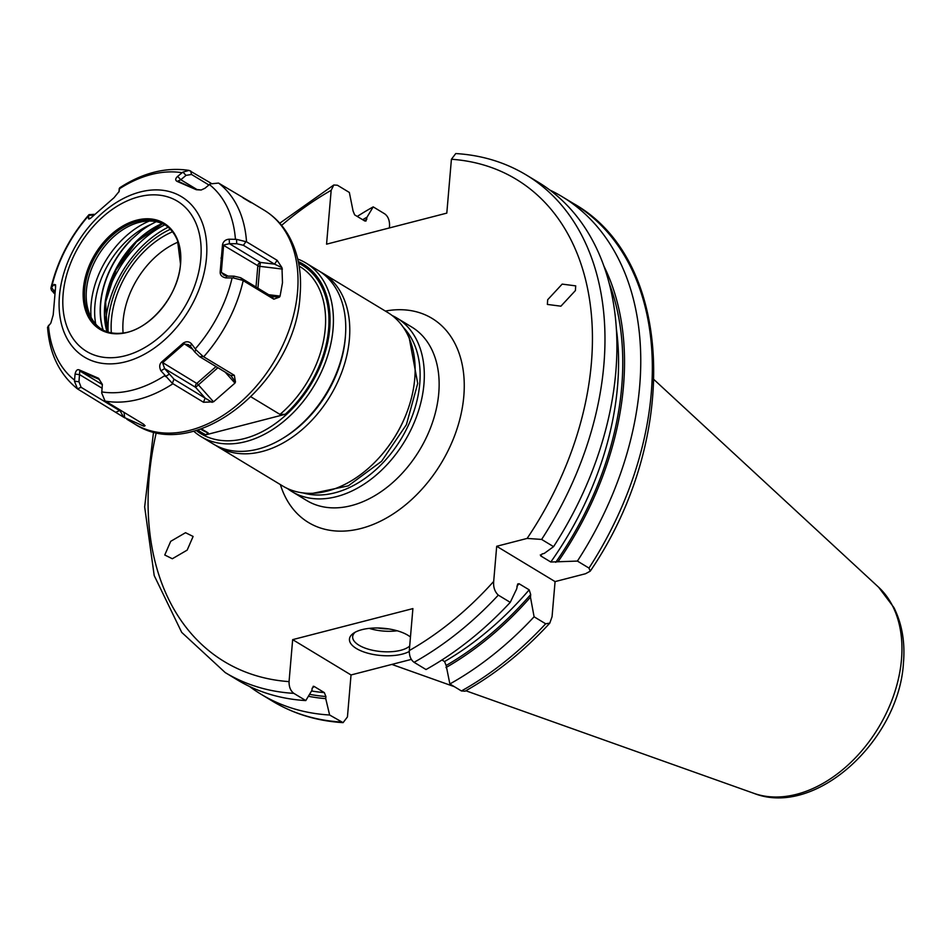 <?xml version="1.0" encoding="UTF-8"?>
<svg xmlns="http://www.w3.org/2000/svg" width="951" height="951" viewBox="0 0 951 951"><rect width="100%" height="100%" fill="white"/><g stroke="black" fill="none" stroke-linecap="round" stroke-linejoin="round"><path stroke-width="1.43" d="M115.963 412.211L119.6 410.594L81.108 387.307L78.969 381.767L79.777 370.938L99.094 379.33L102.363 384.406L98.559 378.272L79.337 369.939C77.352 369.036 75.937 370.415 75.07 374.064L74.451 381.173L77.507 388.911L123.547 417.156L119.481 409.619M54.73 293.859L51.449 290.233L50.89 288.201L54.148 284.408L55.598 284.848L55.527 287.808L53.197 314.983L50.831 323.114L47.55 327.215C49.5 353.784 59.461 374.337 77.447 388.864L81.108 387.307M213.523 401.845L234.945 383.11L235.468 381.922L234.326 375.312L203.145 356.47L195.942 349.802L191.626 343.965C189.225 341.373 186.42 341.088 183.198 343.121L161.658 361.974C159.364 364.15 159.126 367.098 160.945 370.819L172.381 383.384L203.514 402.261L213.523 401.845L198.367 384.822A2.984 0.892 48.8 0 0 196.774 383.431L216.032 366.587M123.547 417.156L143.815 426.179L143.446 424.122L104.943 400.799L101.709 392.989L102.363 384.406M211.11 183.27L189.118 170.407L182.901 172.095L177.611 176.399C175.269 178.586 175.115 180.25 177.136 181.415L196.358 189.736L201.172 190.01L204.976 188.25L210.171 183.9L218.587 183.079A124.961 86.814 121.2 0 1 246.523 241.804L236.537 239.355L229.215 239.2C225.601 239.474 223.354 241.304 222.498 244.692L220.168 271.867C220.002 275.053 221.916 277.062 225.898 277.906L233.233 277.918L242.648 280.319L273.817 299.185L279.463 297.116L280.081 296.094L268.729 294.715M246.523 241.804L277.145 260.324L274.554 264.14L281.983 267.671L282.483 282.744L280.081 296.094M144.172 424.657L144.374 426.179L145.099 425.608M243.123 197.927L250.137 202.135M218.587 183.079L250.47 201.969M251.361 202.706L250.624 202.397M281.983 267.671L277.145 260.324M279.463 297.116L271.772 296.557L240.627 277.716L233.958 276.147L226.635 276.099L223.651 274.934L221.333 272.069L223.651 245.049L229.417 243.682L236.74 243.729L243.408 245.299L274.554 264.14L260.408 262.428A2.984 2.068 -58.8 0 0 257.84 265.733L222.498 244.692M273.817 299.185L271.772 296.557M233.233 277.918L233.958 276.147M225.898 277.906L226.635 276.099M88.669 215.283L93.246 215.188L94.113 214.332L89.002 214.653L88.419 218.35L89.346 218.885M90.5 218.302L88.419 218.35C88.562 219.586 89.917 218.98 92.485 216.555L114.037 197.701L119.101 191.496L119.671 187.811C142.9 172.725 166.045 166.924 189.118 170.407M119.244 188.536L119.006 191.864M54.148 284.408L55.681 286.655M51.378 287.166L53.957 290.923L55.253 289.698M53.862 293.11L53.957 290.923M93.21 215.841L93.246 215.188M182.901 172.095L186.027 175.376L191.52 174.461L208.887 184.969M177.611 176.399L180.809 179.739L186.027 175.376M196.358 189.736L178.027 181.225M201.172 190.01L197.249 189.558M177.136 181.415L180.809 179.739L196.381 189.166M236.537 239.355L236.74 243.729M229.215 239.2L229.417 243.682L260.408 262.428L259.813 266.339A2.984 1.248 4.9 0 1 257.84 265.733L256.009 287.024M220.168 271.867L228.014 276.099M180.583 263.736A61.981 43.057 121.2 0 1 127.161 332.422A61.981 43.057 121.2 0 1 83.367 288.842A61.981 43.057 121.2 0 1 136.789 220.156A61.981 43.057 121.2 0 1 180.583 263.736M121.669 333.159A61.078 42.426 121.2 0 1 101.02 328.951A61.078 42.426 121.2 0 1 84.734 289.056A61.078 42.426 121.2 0 1 114.881 233.209A61.078 42.426 121.2 0 1 164.261 224.424A61.078 42.426 121.2 0 1 177.564 240.769L180.488 264.009C178.693 296.106 148.225 331.471 121.669 333.159M165.094 224.959A61.078 42.426 121.2 0 0 140.332 222.082A61.078 42.426 121.2 0 0 86.422 290.079A61.078 42.426 -58.8 0 0 87.837 308.849A61.078 42.426 -58.8 0 0 101.876 329.45M156.19 221.678L151.078 224.377A77.542 53.862 121.2 0 0 141.117 230.915L130.549 240.246L141.117 230.915M103.005 330.045A77.566 53.886 121.2 0 1 130.549 240.246M162.181 223.533A77.542 53.862 -58.8 0 0 106.976 331.709A78.351 54.421 121.2 0 1 162.466 223.651M106.619 296.32A90.666 62.98 121.2 0 1 164.856 224.816M105.478 323.554A90.666 62.98 121.2 0 1 105.62 321.735A90.666 62.98 121.2 0 1 168.125 227.218M547.372 304.427L547.681 299.731L562.172 284.111L575.712 285.871L575.403 290.566L560.912 306.186L547.372 304.427M540.334 554.861L540.715 555.907L541.975 553.993L544.269 553.399L553.565 546.647A290.792 202.004 -58.8 0 0 538.207 182.188L526.272 174.972C505.147 162.264 481.646 155.132 455.755 153.551L451.416 159.257L446.804 213.119L326.562 244.169L331.174 190.307L333.801 184.993L337.403 185.231L349.35 192.459L353.059 210.944L354.652 214.867L364.756 220.977L365.969 221.036L367.015 217.173A276.61 192.15 -58.8 0 0 362.676 219.717M553.565 546.647L541.63 539.431L527.127 538.421L496.695 546.278L493.688 581.418A281.841 195.787 121.2 0 1 409.299 650.567L412.9 608.592L292.658 639.643L289.056 681.617C288.985 687.002 290.578 690.913 293.847 693.362A290.792 202.004 121.2 0 1 225.221 672.571L181.712 632.391L154.205 575.569L144.659 506.907L153.551 431.825M193.112 536.447L185.528 532.703L170.704 541.333L164.761 555.004L172.333 558.748L187.169 550.118L193.112 536.447M389.351 227.955L389.553 225.625C389.625 220.24 388.032 216.317 384.763 213.88L373.196 206.878L367.015 217.173M409.299 650.567C409.215 655.952 410.808 659.875 414.077 662.312L426.024 669.54A290.792 202.004 -58.8 0 0 510.247 602.352L498.3 595.124C494.746 591.736 493.2 587.159 493.688 581.418M542.07 553.969A271.404 188.536 121.2 0 1 540.715 555.907L550.807 562.017L577.412 561.078L588.99 568.08L590.226 571.182L585.507 573.738L555.075 581.596L552.055 616.735L549.797 623.131L545.66 623.785A290.792 202.004 121.2 0 1 461.437 690.961L449.871 683.959L446.15 665.474L444.557 661.551L441.953 659.982M461.437 690.961L465.051 691.199C495.578 673.997 523.835 651.304 549.797 623.131M225.221 672.571L237.156 679.799A290.792 202.004 -58.8 0 0 305.782 700.578L293.847 693.362M555.075 581.596L496.695 546.278M545.66 623.785L534.093 616.783L530.468 597.169L530.694 594.53L529.172 589.834L519.068 583.724L517.677 583.997L516.702 588.847L510.247 602.352M308.374 696.275A276.61 192.15 -58.8 0 0 325.729 698.616L325.92 696.524L324.315 692.601L314.222 686.491L312.142 688.191L311.964 690.295L305.782 700.578M313.069 686.384A271.404 188.536 121.2 0 0 314.222 686.491L313.628 686.277M558.035 561.732A276.61 192.15 -58.8 0 0 603.73 265.745M445.971 667.566A276.61 192.15 -58.8 0 0 530.468 597.169M449.871 683.959A290.792 202.004 -58.8 0 0 534.093 616.783M325.729 698.616L329.628 715.009A290.792 202.004 -58.8 0 1 261.002 694.218A290.792 202.004 -58.8 0 1 249.435 686.42M373.196 206.878A290.792 202.004 -58.8 0 0 357.255 216.436M577.412 561.078A290.792 202.004 -58.8 0 0 562.053 196.619A290.792 202.004 -58.8 0 0 549.773 189.998M411.343 659.388L351.026 674.96L347.436 716.935L343.085 722.641L329.628 715.009M351.026 674.96L292.658 639.643M409.251 651.483A32.809 13.671 4.9 0 1 402.332 654.098A32.809 13.671 4.9 0 1 360.857 650.793A32.809 13.671 4.9 0 1 353.629 633.152A32.809 13.671 4.9 0 1 361.951 629.669A32.809 13.671 4.9 0 1 410.463 637.027A29.826 12.422 4.9 0 0 410.356 636.944M409.679 646.05A29.826 12.422 4.9 0 1 400.74 650.294A29.826 12.422 -175.1 0 1 368.893 649.343A29.826 12.422 -175.1 0 1 352.666 636.635A29.826 12.422 -175.1 0 1 355.187 632.213M392.145 315.518A101.4 70.445 121.2 0 1 396.888 318.038A101.4 70.445 121.2 0 1 423.932 384.263A101.4 70.445 121.2 0 1 373.874 476.998A101.4 70.445 121.2 0 1 291.898 491.56A101.4 70.445 121.2 0 1 287.464 488.541M403.319 327.346A98.428 68.365 121.2 0 1 419.748 383.752A98.428 68.365 121.2 0 1 303.131 492.939M297.734 259.052A101.4 70.445 121.2 0 1 305.984 263.047L318.323 270.512A101.4 70.445 121.2 0 1 345.368 336.737A101.4 70.445 121.2 0 1 337.664 369.951L337.379 370.688A98.428 68.365 121.2 0 1 310.918 414.422L310.395 415.016A101.4 70.445 121.2 0 1 213.333 444.034L201.006 436.568A101.4 70.445 121.2 0 1 193.635 431.112M337.664 369.951A101.4 70.445 121.2 0 1 310.395 415.016M305.984 263.047A101.4 70.445 121.2 0 1 333.028 329.272A101.4 70.445 121.2 0 1 282.97 422.006A101.4 70.445 121.2 0 1 201.006 436.568M298.293 261.561A99.023 68.781 121.2 0 1 329.688 328.868A99.023 68.781 121.2 0 1 277.811 421.769A99.023 68.781 121.2 0 1 196.12 430.434M251.052 396.9L279.974 414.398L285.181 414.315L205.891 434.797L208.174 432.931L201.339 428.806M195.942 349.802L194.67 351.894L199.662 356.684L230.808 375.538L235.468 381.922M191.626 343.965L190.319 346.116L194.67 351.894M234.326 375.312L230.808 375.538M212.132 402.344L173.962 379.176L164.618 368.596L162.597 362.759L184.007 344.012L188.536 344.726L190.319 346.116M203.514 402.261L205.119 398.017L195.609 387.342A2.984 2.068 121.2 0 1 196.774 383.431L161.658 361.974M165.379 376.548L168.969 374.373M160.945 370.819L164.618 368.596L195.609 387.342L217.898 367.716M183.198 343.121L192.696 349.267M74.451 381.173L78.969 381.767M75.07 374.064L79.682 374.682L102.197 388.293M79.337 369.939L79.777 370.938L102.387 384.62M98.559 378.272L99.332 379.485M345.415 336.107A98.428 68.365 121.2 0 1 345.225 338.663A98.428 68.365 121.2 0 1 284.016 437.591M320.309 271.772A101.4 70.445 121.2 0 1 322.353 272.949A101.4 70.445 121.2 0 1 349.397 339.174A101.4 70.445 121.2 0 1 299.351 431.909A101.4 70.445 121.2 0 1 217.375 446.471A101.4 70.445 121.2 0 1 215.39 445.199M322.353 272.949L387.711 312.487A101.4 70.445 121.2 0 1 414.743 378.712A101.4 70.445 121.2 0 1 407.052 411.926A101.4 70.445 121.2 0 1 379.782 456.991A101.4 70.445 121.2 0 1 282.72 486.009L217.375 446.471M407.052 411.926L406.766 412.663A98.428 68.365 121.2 0 1 380.305 456.409L379.782 456.991M48.453 325.361A119.006 82.666 -58.8 0 0 74.487 380.079M105.478 401.144A124.961 86.814 -58.8 0 0 172.892 383.74M101.816 391.919A119.006 82.666 -58.8 0 0 164.642 375.693M195.3 348.874A119.006 82.666 -58.8 0 0 232.103 277.93M203.704 356.78A124.961 86.814 -58.8 0 0 243.183 280.652M134.84 424.075C195.668 464.504 295.88 381.292 300.064 295.286C301.954 272.842 298.245 253.121 288.926 236.11C282.744 225.149 274.506 216.531 264.212 210.23A124.961 86.814 121.2 0 1 297.544 291.85A124.961 86.814 121.2 0 1 235.86 406.125A124.961 86.814 121.2 0 1 134.84 424.075L126.78 419.201M257.947 288.189L259.813 266.339L282.399 269.085M242.648 280.319L240.627 277.716M59.438 295.868A93.733 65.108 -58.8 0 0 125.675 361.784A93.733 65.108 -58.8 0 0 206.474 257.899A93.733 65.108 121.2 0 0 140.237 191.983A93.733 65.108 121.2 0 0 59.438 295.868M51.77 286.691A119.006 82.666 121.2 0 1 88.574 215.746M119.22 188.928A119.006 82.666 121.2 0 1 182.045 172.713M209.386 184.553A119.006 82.666 121.2 0 1 235.42 239.272M190.604 170.895L191.52 174.461M245.976 241.518L243.408 245.299M220.977 258.054L222.106 258.327M63.135 294.061A87.765 60.971 121.2 0 1 138.787 196.798A87.765 60.971 121.2 0 1 200.816 258.506A87.765 60.971 -58.8 0 1 125.163 355.781A87.765 60.971 -58.8 0 1 63.135 294.061M91.082 317.313A77.744 54.005 -58.8 0 1 91.118 304.201A77.744 54.005 121.2 0 1 149.331 221.024M151.078 224.377A75.676 52.567 121.2 0 0 94.934 305.116A75.676 52.567 -58.8 0 0 95.742 324.148M103.207 330.152A77.542 53.862 121.2 0 1 130.739 240.377M108.117 332.065A86.279 59.937 121.2 0 1 108.355 320.416A86.279 59.937 121.2 0 1 170.312 229.274M111.35 332.826A82.345 57.203 121.2 0 1 111.445 319.619A82.345 57.203 121.2 0 1 172.488 231.782M123.095 332.981A73.477 51.045 121.2 0 1 123.131 320.689A73.477 51.045 121.2 0 1 178.063 242.113M527.127 538.421A281.841 195.787 -58.8 0 0 451.416 159.257M331.174 190.307A281.841 195.787 -58.8 0 0 281.603 225.363M156.309 432.455A281.841 195.787 -58.8 0 0 289.056 681.617M280.39 484.606A119.303 82.868 -58.8 0 0 379.663 521.576A119.303 82.868 -58.8 0 0 463.803 396.282A119.303 82.868 -58.8 0 0 385.381 311.072M498.3 595.124A290.792 202.004 121.2 0 1 414.077 662.312M526.272 174.972A290.792 202.004 121.2 0 1 541.63 539.431M516.928 586.208A271.404 188.536 -58.8 0 0 519.068 583.724M444.557 661.551A271.404 188.536 -58.8 0 0 529.172 589.834M311.559 690.973A271.404 188.536 -58.8 0 0 324.315 692.601M550.807 562.017A271.404 188.536 -58.8 0 0 616.296 328.404M446.15 665.474A274.387 190.604 -58.8 0 0 530.694 594.53M609.056 282.934A274.387 190.604 121.2 0 1 555.741 562.326M325.92 696.524A274.387 190.604 121.2 0 1 309.55 694.313M364.34 220.727A274.387 190.604 121.2 0 1 366.824 219.265M343.085 722.641C317.206 721.06 293.704 713.928 272.58 701.22A290.792 202.004 -58.8 0 0 341.207 722.011M588.99 568.08A290.792 202.004 -58.8 0 0 573.631 203.621L562.053 196.619M654.05 379.651L878.593 587.207A121.68 84.52 121.2 0 1 901.489 659.471A121.68 84.52 121.2 0 1 753.881 793.336L465.824 690.759M369.202 628.373A29.826 12.422 -175.1 0 0 397.197 630.775M377.88 627.993A28.031 11.685 -175.1 0 0 388.709 628.92M291.898 491.56L306.733 500.535A101.4 70.445 -58.8 0 0 388.709 485.973A101.4 70.445 -58.8 0 0 438.756 393.238A101.4 70.445 -58.8 0 0 411.712 327.013L396.888 318.038M298.626 263.272A97.62 67.806 121.2 0 1 285.181 414.315M205.891 434.797A97.62 67.806 121.2 0 1 197.784 429.947M200.53 429.067L201.255 429.507A95.231 66.154 -58.8 0 0 208.174 432.931M279.974 414.398A95.231 66.154 -58.8 0 0 325.242 328.737A95.231 66.154 -58.8 0 0 299.85 266.553L299.125 266.114M203.145 356.47L199.662 356.684M234.945 383.11L225.137 372.103M172.381 383.384L173.962 379.176M143.815 426.179L143.565 424.205M124.712 417.905L124.022 412.377M248.817 200.923L264.212 210.23M50.89 288.201C57.393 260.931 70.089 236.407 89.002 214.653M162.609 223.711L136.409 241.911L116.034 269.894L105.632 302.026L107.237 331.792M333.801 184.993L279.76 223.212M272.58 701.22L261.002 694.218M590.226 571.182C680.25 439.433 674.247 259.98 573.631 203.621M878.593 587.207L893.881 607.511C902.023 623.785 905.209 642.258 903.45 662.93C899.123 740.163 815.554 817.765 753.881 793.336M454.352 686.67L391.848 664.416M408.193 335.881L409.144 337.51L417.715 383.443L406.41 424.657L381.601 461.271L348.268 485.866L312.95 493.296"/></g></svg>

